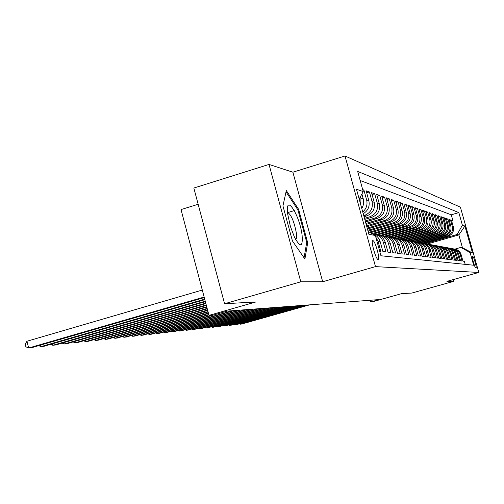 <?xml version="1.0" encoding="UTF-8"?>
<svg xmlns="http://www.w3.org/2000/svg" width="504" height="504" viewBox="0 0 504 504"><rect width="100%" height="100%" fill="white"/><g stroke="black" fill="none" stroke-linecap="round" stroke-linejoin="round"><path stroke-width="0.76" d="M378.113 259.497L378.183 259.497C380.482 259.667 375.14 240.553 372.91 240.629L372.79 240.629C370.516 240.534 375.946 259.799 378.113 259.497M198.16 204.271L181.031 209.582L208.996 315.378L213.652 314.994L227.203 311.113L379.153 299.578L370.478 302.003L372.236 301.858L401.656 293.637L411.799 293.057L453.795 281.339L453.304 279.581M269.023 164.43L193.845 188.036L224.57 303.742L300.787 281.812L322.68 281.742L375.493 266.616L345.013 155.994L292.887 172.198L269.023 164.43L300.787 281.812M375.493 266.616L478.8 272.456L460.398 207.163L345.013 155.994M379.682 251.143L380.81 251.282L378.057 241.315L380.167 241.649C378.964 237.768 376.463 235.204 372.664 233.957M380.167 241.649L382.901 251.528L385.969 251.899L383.273 242.141L385.302 242.462C383.758 237.825 380.602 235.179 375.82 234.536M385.302 242.462L387.979 252.139L390.921 252.498L388.275 242.941L390.222 243.249C388.716 238.707 385.623 236.124 380.948 235.481M390.222 243.249L392.849 252.724L395.671 253.065L393.082 243.703L394.947 243.999C393.473 239.558 390.449 237.025 385.875 236.389M394.947 243.999L397.524 253.285L400.239 253.613L397.694 244.434L399.489 244.717C398.04 240.377 395.079 237.888 390.6 237.258M399.489 244.717L402.016 253.827L404.624 254.142L402.123 245.139L403.849 245.41C402.438 241.158 399.533 238.72 395.149 238.096M403.849 245.41L406.331 254.344L408.845 254.646L406.388 245.82L408.051 246.078C406.665 241.914 403.824 239.52 399.521 238.902M408.051 246.078L410.489 254.848L412.908 255.137L410.495 246.469L412.096 246.721C410.741 242.644 407.95 240.295 403.736 239.677M412.096 246.721L414.49 255.326L416.821 255.604L414.452 247.099L415.995 247.344C414.66 243.344 411.925 241.038 407.793 240.427M415.995 247.344L418.345 255.793L420.594 256.057L418.263 247.703L419.75 247.943C418.446 244.018 415.762 241.75 411.705 241.145M419.75 247.943L422.062 256.24L424.229 256.498L421.942 248.289L423.379 248.516C422.094 244.667 419.467 242.443 415.479 241.844M423.379 248.516L425.653 256.668L427.745 256.92L425.496 248.856L426.882 249.071C425.622 245.297 423.039 243.111 419.126 242.512M426.882 249.071L429.112 257.084L431.134 257.33L428.923 249.398L430.265 249.612C429.03 245.902 426.491 243.753 422.648 243.167M430.265 249.612L432.464 257.487L434.416 257.72L432.237 249.927L433.534 250.129C432.319 246.488 429.824 244.377 426.05 243.791M433.534 250.129L435.695 257.878L437.585 258.105L435.443 250.438L436.697 250.633C435.5 247.054 433.049 244.976 429.339 244.396M436.697 250.633L438.826 258.25L440.654 258.47L438.543 250.929L439.753 251.118C438.581 247.603 436.174 245.555 432.526 244.988M439.753 251.118L441.851 258.615L443.621 258.829L441.542 251.408L442.72 251.591C441.567 248.132 439.198 246.122 435.607 245.555M442.72 251.591L444.786 258.968L446.5 259.176L444.452 251.868L445.593 252.05C444.459 248.648 442.128 246.664 438.6 246.103M445.593 252.05L447.621 259.308L449.284 259.51L447.269 252.315L448.371 252.491C447.256 249.146 444.963 247.193 441.491 246.639M448.371 252.491L450.374 259.642L451.987 259.831L450.003 252.75L451.067 252.92C449.971 249.631 447.716 247.71 444.301 247.155M451.067 252.92L453.046 259.957L454.608 260.146L452.649 253.172L453.688 253.336C452.611 250.097 450.387 248.207 447.023 247.659M453.688 253.336L455.635 260.272L457.153 260.455L455.219 253.581L456.227 253.739C455.169 250.551 452.976 248.686 449.669 248.151M456.227 253.739L458.149 260.574L459.623 260.751L457.72 253.978L458.697 254.129C457.651 250.992 455.496 249.159 452.233 248.623M458.697 254.129L460.587 260.864L462.017 261.041L460.139 254.363C459.062 251.149 456.838 249.322 453.487 248.875M423.644 243.325L448.113 236.269C452.39 234.562 454.129 231.449 453.335 226.926L451.483 220.311L452.964 220.828L451.723 221.187M422.465 243.117L447.086 236.017C451.389 234.297 453.14 231.166 452.346 226.617L450.475 219.964L449.203 220.336M450.475 219.964L448.951 219.442L450.834 226.145C451.641 230.731 449.87 233.894 445.53 235.626L420.657 242.808M417.671 242.248L442.877 234.965C447.281 233.207 449.07 230 448.258 225.345L446.342 218.541L447.917 219.083L446.607 219.467M414.647 241.655L440.149 234.284C444.61 232.495 446.431 229.238 445.599 224.513L443.665 217.608L445.284 218.169L443.929 218.566M411.434 241.076L437.333 233.579C441.863 231.764 443.703 228.463 442.865 223.663L440.899 216.657L442.569 217.23L441.176 217.64M408.158 240.471L434.429 232.854C439.028 231.015 440.899 227.657 440.049 222.787L438.052 215.674L439.771 216.266L438.335 216.689M404.794 239.841L431.443 232.111C436.105 230.233 438.001 226.825 437.138 221.88L435.116 214.654L436.886 215.271L435.406 215.706M401.228 239.217L428.356 231.336C433.087 229.433 435.015 225.975 434.139 220.947L432.086 213.608L433.913 214.244L432.388 214.691M397.58 238.568L425.168 230.542C429.975 228.608 431.934 225.093 431.046 219.983L428.954 212.531L430.844 213.179L429.269 213.646M393.983 237.844L421.88 229.723C426.762 227.758 428.753 224.179 427.846 218.988L425.729 211.409L427.675 212.083L426.05 212.562M390.134 237.138L418.478 228.873C423.442 226.876 425.464 223.234 424.544 217.961L422.39 210.256L424.406 210.956L422.724 211.453M386.133 236.414L414.968 227.997C420.008 225.962 422.062 222.264 421.13 216.903L418.937 209.066L421.023 209.784L419.284 210.3M382.076 235.639L411.333 227.09C416.455 225.017 418.547 221.256 417.596 215.8L415.372 207.831L417.526 208.574L415.731 209.11M377.754 234.877L407.572 226.151C412.782 224.041 414.905 220.21 413.941 214.66L411.68 206.552L413.91 207.327L412.045 207.875M373.174 234.121L403.673 225.175C408.977 223.033 411.132 219.133 410.149 213.482L407.856 205.235L410.161 206.029L408.234 206.602M370.484 232.728L399.641 224.167C405.027 221.981 407.226 218.012 406.23 212.266L403.887 203.862L406.287 204.693L404.284 205.286M368.04 231.185L395.451 223.121C400.938 220.897 403.175 216.852 402.161 211L399.779 202.444L402.261 203.301L400.189 203.918M367.441 229.011L391.11 222.037C396.692 219.769 398.966 215.649 397.933 209.683L395.514 200.97L398.091 201.858L395.942 202.501M366.817 226.75L386.599 220.916C392.288 218.597 394.601 214.402 393.555 208.316L391.085 199.439L393.763 200.359L391.526 201.027M366.169 224.4L381.919 219.744C387.708 217.382 390.065 213.097 388.994 206.898L386.486 197.845L389.264 198.809L386.946 199.502M365.495 221.949L377.042 218.528C382.946 216.115 385.352 211.749 384.256 205.424L381.698 196.195L384.59 197.19L382.177 197.914M364.789 219.391L371.971 217.262C377.987 214.798 380.438 210.344 379.329 203.893L376.721 194.468L379.733 195.514L377.219 196.27M364.052 216.726L366.691 215.945C372.828 213.431 375.322 208.877 374.195 202.293L371.53 192.679L374.667 193.763L372.053 194.55M363.226 213.727C368.109 210.672 369.98 206.3 368.84 200.63L366.125 190.808L369.394 191.942L366.666 192.761M362.697 189.624L363.901 190.039L362.893 190.342M472.935 256.643L472.443 256.567C471.568 256.366 474.837 267.895 475.593 267.681L476.072 267.725C476.941 267.926 473.71 256.517 472.935 256.643L472.33 256.82M368.096 231.386L375.354 235.475L380.955 255.774L473.666 265.224L470.106 252.573L460.832 247.426L454.936 249.108M375.354 235.475L368.896 234.31L356.486 189.284L363.233 191.57L357.676 171.436L458.848 212.6L462.389 225.181L464.909 226.038L472.506 253.008L470.106 252.573M363.749 215.63L366.691 215.945M364.499 218.339L369.886 216.739L371.971 217.262M365.211 220.941L375.039 218.024L377.042 218.528M365.898 223.429L379.991 219.265L381.919 219.744M366.559 225.823L384.747 220.45L386.599 220.916M367.196 228.117L389.327 221.596L391.11 222.037M367.8 230.328L393.737 222.692L395.451 223.121M369.438 232.142L397.984 223.757L399.641 224.167M372.021 233.598L402.079 224.778L403.673 225.175M376.016 234.555L406.029 225.761L407.572 226.151M380.381 235.337L409.84 226.718L411.333 227.09M384.546 236.105L413.526 227.638L414.968 227.997M388.408 236.893L417.091 228.526L418.478 228.873M392.389 237.586L420.531 229.383L421.88 229.723M396.232 238.26L423.864 230.215L425.168 230.542M399.855 238.94L427.09 231.021L428.356 231.336M403.389 239.589L430.214 231.802L431.443 232.111M406.841 240.219L433.245 232.558L434.429 232.854M410.073 240.855L436.18 233.289L437.333 233.579M413.299 241.447L439.034 234.001L440.149 234.284M416.499 242.002L441.794 234.694L442.877 234.965M419.536 242.569L444.478 235.362L445.53 235.626M452.964 220.828L451.275 214.817L360.177 180.501M360.505 196.56L360.952 198.173L360.795 204.92M361.759 208.398C363.611 205.43 364.109 202.262 363.252 198.891L361.904 194.002M363.901 190.039L366.635 199.943C367.706 204.719 366.414 208.738 362.748 211.989M369.394 191.942L372.078 201.638C373.218 208.278 370.698 212.864 364.518 215.397M374.667 193.763L377.301 203.263C378.422 209.765 375.946 214.257 369.886 216.739M379.733 195.514L382.309 204.819C383.412 211.195 380.986 215.599 375.039 218.024M384.59 197.19L387.122 206.319C388.2 212.568 385.825 216.884 379.991 219.265M389.264 198.809L391.753 207.755C392.811 213.885 390.474 218.119 384.747 220.45M393.763 200.359L396.201 209.141C397.24 215.158 394.953 219.303 389.327 221.596M398.091 201.858L400.491 210.477C401.512 216.38 399.262 220.45 393.737 222.692M402.261 203.301L404.618 211.762C405.626 217.558 403.408 221.552 397.984 223.757M406.287 204.693L408.599 213.003C409.588 218.692 407.415 222.617 402.079 224.778M410.161 206.029L412.442 214.194C413.412 219.788 411.277 223.644 406.029 225.761M413.91 207.327L416.146 215.353C417.104 220.84 415 224.633 409.84 226.718M417.526 208.574L419.731 216.468C420.67 221.867 418.604 225.59 413.526 227.638M421.023 209.784L423.19 217.539C424.116 222.85 422.081 226.51 417.091 228.526M424.406 210.956L426.541 218.585C427.449 223.808 425.445 227.405 420.531 229.383M427.675 212.083L429.78 219.593C430.674 224.727 428.702 228.268 423.864 230.215M430.844 213.179L432.911 220.569C433.793 225.622 431.852 229.106 427.09 231.021M433.913 214.244L435.947 221.514C436.823 226.491 434.908 229.918 430.214 231.802M436.886 215.271L438.896 222.428C439.753 227.329 437.869 230.706 433.245 232.558M439.771 216.266L441.75 223.316C442.594 228.142 440.735 231.468 436.18 233.289M442.569 217.23L444.515 224.179C445.347 228.929 443.52 232.205 439.034 234.001M445.284 218.169L447.206 225.017C448.024 229.698 446.223 232.924 441.794 234.694M447.917 219.083L449.814 225.823C450.62 230.441 448.844 233.623 444.478 235.362M465.205 264.361L464.348 261.318L462.956 261.154L461.091 254.514C460.064 251.42 457.941 249.612 454.728 249.083M460.832 247.426L462.458 247.754L458.848 234.921L457.191 234.467L462.389 225.181M427.285 244.012L458.848 234.921L464.909 226.038M425.363 243.64L457.191 234.467M208.996 315.378L255.887 301.959L224.57 303.742M478.8 272.456L446.935 281.358L453.795 281.339M370.005 300.271L370.478 302.003M451.275 214.817L458.848 212.6M450.954 248.409C454.362 248.863 456.618 250.715 457.72 253.978M448.352 247.93C451.811 248.384 454.104 250.268 455.219 253.581M445.668 247.433C449.184 247.892 451.515 249.801 452.649 253.172M442.903 246.928C446.481 247.382 448.844 249.322 450.003 252.75M440.049 246.399C443.69 246.859 446.097 248.831 447.269 252.315M437.107 245.858C440.811 246.324 443.255 248.327 444.452 251.868M434.076 245.303C437.837 245.763 440.326 247.798 441.542 251.408M430.939 244.724C434.769 245.19 437.302 247.256 438.543 250.929M427.701 244.131C431.6 244.597 434.177 246.695 435.443 250.438M424.355 243.514C428.324 243.98 430.951 246.116 432.237 249.927M420.89 242.878C424.935 243.344 427.613 245.517 428.923 249.398M417.312 242.222C421.432 242.689 424.16 244.9 425.496 248.856M413.601 241.536C417.797 242.008 420.582 244.257 421.942 248.289M409.758 240.83C414.036 241.296 416.877 243.589 418.263 247.703M405.77 240.099C410.136 240.566 413.034 242.903 414.452 247.099M401.638 239.343C406.092 239.809 409.046 242.185 410.495 246.469M397.341 238.549C401.896 239.016 404.907 241.441 406.388 245.82M392.881 237.737C397.53 238.197 400.611 240.666 402.123 245.139M388.244 236.886C392.994 237.346 396.144 239.86 397.694 244.434M383.424 235.998C388.275 236.458 391.495 239.022 393.082 243.703M378.397 235.078C383.368 235.532 386.656 238.153 388.275 242.941M373.162 234.121C378.246 234.568 381.616 237.239 383.273 242.141M375.776 237L378.057 241.315M363.233 191.57L359.169 199.004M462.458 247.754L472.506 253.008M322.68 281.742L292.887 172.198M292.433 240.937L304.901 259.043L307.692 242.758L298.595 209.292L286.322 190.556L282.939 205.878L292.433 240.937M288.149 212.455L294.336 210.578M297.681 209.569L298.595 209.292M306.615 243.073L307.692 242.758M240.194 323.574L240.358 324.204L308.549 304.939M239.287 323.826L241.668 324.053L309.645 304.857M302.123 235.513C299.855 214.893 284.836 191.955 287.677 214.017L290.392 226.441L294.468 237.214C300.359 247.823 302.91 247.256 302.123 235.513M295.659 239.551C296.566 238.934 296.812 236.836 296.39 233.245C294.197 221.666 291.236 214.679 287.5 212.291M286.039 191.835L297.921 209.935L306.734 242.38L304.063 257.827M234.851 324.154L235.028 324.803L304.095 305.279M233.925 324.419L236.376 324.652L305.222 305.191M229.37 324.752L229.547 325.42L299.515 305.626M228.419 325.017L230.933 325.263L300.674 305.537M223.726 325.364L223.908 326.05L294.808 305.985M222.749 325.641L225.332 325.893L295.999 305.89M217.923 325.994L218.112 326.705L289.957 306.35M216.922 326.277L219.574 326.542L291.18 306.256M211.945 326.642L212.14 327.373L284.962 306.728M210.918 326.939L213.652 327.203L286.222 306.634M205.796 327.31L205.997 328.066L279.815 307.119M204.737 327.613L205.997 328.066L207.547 327.89L281.119 307.018M199.458 327.997L199.666 328.778L274.516 307.522M198.374 328.306L199.666 328.778L201.266 328.595L275.858 307.421M192.931 328.709L193.139 329.509L269.048 307.938M191.81 329.024L193.139 329.509L194.79 329.326L270.434 307.831M186.197 329.44L186.411 330.265L263.409 308.366M185.05 329.761L186.411 330.265L188.112 330.076L264.839 308.259M179.248 330.189L179.474 331.046L257.588 308.807M178.069 330.523L179.474 331.046L181.226 330.851L259.062 308.694M172.078 330.964L172.311 331.853L251.584 309.261M170.862 331.311L172.311 331.853L174.126 331.651L253.102 309.147M164.676 331.764L164.915 332.684L245.372 309.733M163.428 332.123L164.915 332.684L166.786 332.476L246.947 309.613M157.028 332.59L157.28 333.541L238.953 310.225M155.742 332.961L157.28 333.541L159.214 333.327L240.578 310.099M149.121 333.446L149.379 334.429L232.319 310.729M147.798 333.824L149.379 334.429L151.376 334.209L234.001 310.596M140.95 334.328L141.215 335.349L211.838 315.145M139.583 334.719L141.215 335.349L143.281 335.116L213.633 314.994M132.489 335.242L132.76 336.3L208.776 314.527M131.078 335.645L132.76 336.3L134.902 336.061L208.87 314.88M123.726 336.181L124.009 337.283L208.391 313.085M122.27 336.603L124.009 337.283L126.227 337.031L208.492 313.45M114.647 337.157L114.944 338.304L207.994 311.585M113.148 337.592L114.944 338.304L117.243 338.045L208.095 311.97M105.235 338.171L105.544 339.362L207.585 310.029M103.692 338.619L105.544 339.362L107.925 339.091L207.692 310.426M95.47 339.217L95.792 340.458L207.157 308.404M93.876 339.677L95.792 340.458L98.261 340.175L207.264 308.813M85.333 340.307L85.667 341.592L206.709 306.709M83.683 340.786L85.667 341.592L88.232 341.303L206.823 307.138M74.806 341.435L75.146 342.777L206.243 304.945M73.099 341.926L75.146 342.777L77.818 342.474L206.357 305.392M63.857 342.607L64.21 344.005L205.752 303.099M62.093 343.117L64.21 344.005L66.988 343.696L205.878 303.566M52.46 343.822L52.832 345.284L205.241 301.172M50.633 344.352L52.832 345.284L55.724 344.963L205.374 301.663M40.597 345.089L40.988 346.62L204.712 299.149M38.707 345.637L40.988 346.62L43.993 346.279L204.844 299.666M202.306 290.052L26.933 341.258L28.64 348.006L204.151 297.039M26.933 341.258L25.2 344.112L25.88 346.802L28.64 348.006L31.771 347.653L204.29 297.574M447.086 236.017L448.113 236.269M452.346 226.617L453.335 226.926M360.952 198.173L363.252 198.891M366.635 199.943L368.84 200.63M372.078 201.638L374.195 202.293M377.301 203.263L379.329 203.893M382.309 204.819L384.256 205.424M387.122 206.319L388.994 206.898M391.753 207.755L393.555 208.316M396.201 209.141L397.933 209.683M400.491 210.477L402.161 211M404.618 211.762L406.23 212.266M408.599 213.003L410.149 213.482M412.442 214.194L413.941 214.66M416.146 215.353L417.596 215.8M419.731 216.468L421.13 216.903M423.19 217.539L424.544 217.961M426.541 218.585L427.846 218.988M429.78 219.593L431.046 219.983M432.911 220.569L434.139 220.947M435.947 221.514L437.138 221.88M438.896 222.428L440.049 222.787M441.75 223.316L442.865 223.663M444.515 224.179L445.599 224.513M447.206 225.017L448.258 225.345M449.814 225.823L450.834 226.145M460.139 254.363L461.091 254.514"/></g></svg>

